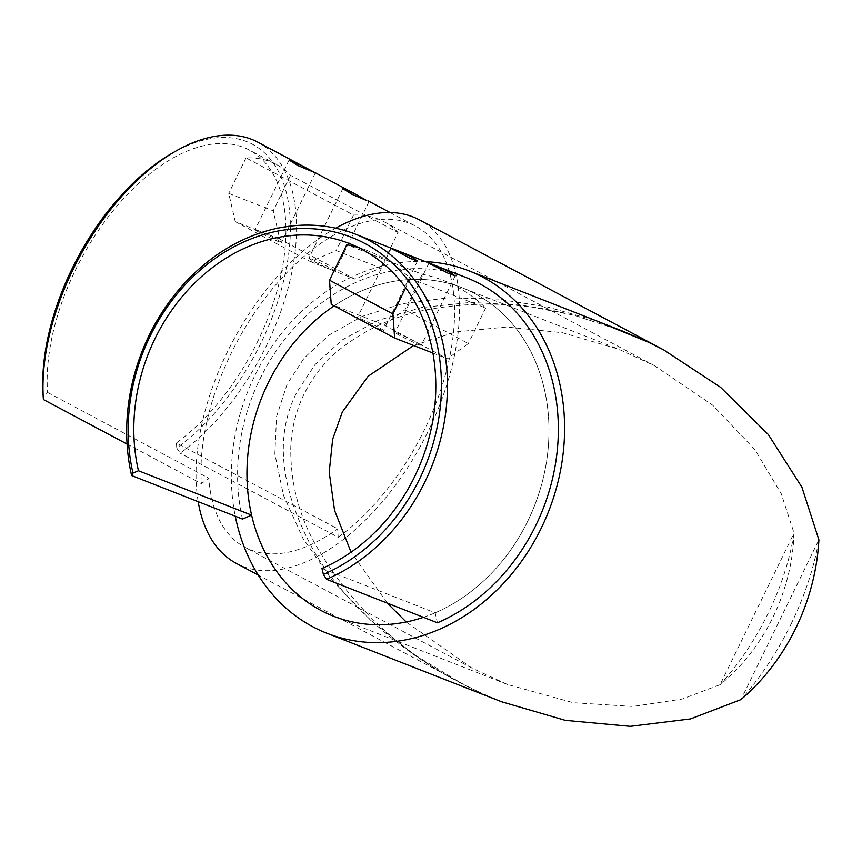 <?xml version="1.0" encoding="UTF-8"?>
<svg xmlns="http://www.w3.org/2000/svg" width="862" height="862" viewBox="0 0 862 862"><rect width="100%" height="100%" fill="white"/><g stroke="black" fill="none" stroke-linecap="round" stroke-linejoin="round"><path stroke-width="0.65" stroke-dasharray="4.31 3.23" d="M384.043 325.039L415.743 341.902A14.6 0.776 26 0 0 402.295 335.307A14.6 0.776 26 0 0 395.065 332.538A14.6 0.776 26 0 0 400.647 335.986A14.6 0.776 26 0 0 414.105 342.591A14.6 0.776 26 0 0 421.324 345.35A14.6 0.776 26 0 0 415.743 341.902L447.443 358.775L468.346 343.55L404.946 309.814L384.043 325.039L331.234 304.318M378.019 327.107A14.6 0.776 26 0 0 364.572 320.502A14.6 0.776 26 0 0 357.353 317.744A14.6 0.776 26 0 0 362.934 321.192A14.6 0.776 26 0 0 376.382 327.786A14.6 0.776 26 0 0 383.601 330.555A14.6 0.776 26 0 0 378.019 327.107M466.374 277.683A187.313 155.839 -68.6 0 0 260.119 378.698A187.313 155.839 -68.6 0 0 242.513 519.064M321.989 568.435L435.148 612.828L437.454 622.806M423.447 617.311A176.354 146.723 -68.6 0 0 527.749 521.133A176.354 146.723 -68.6 0 0 462.366 287.876A176.354 146.723 -68.6 0 0 334.144 305.87A176.354 146.723 111.4 0 1 462.366 287.876A176.354 146.723 111.4 0 1 527.749 521.133A176.354 146.723 111.4 0 1 435.148 612.828M358.484 247.577A176.354 146.723 111.4 0 1 368.074 250.885A176.354 146.723 111.4 0 1 410.226 278.437L485.662 308.036A176.354 146.723 -68.6 0 0 443.51 280.484A176.354 146.723 -68.6 0 0 422.272 274.299L346.826 244.7M432.907 353.075L447.443 358.775M485.662 308.036L468.346 343.55M410.226 278.437L405.7 287.725M422.272 274.299L404.946 309.814M257.792 142.155A187.313 103.451 -62 0 1 266.541 345.468A187.313 103.451 -62 0 1 180.223 453.218L176.753 448.1A182.927 101.026 118 0 0 261.046 342.86A182.927 101.026 118 0 0 280.031 174.63A182.927 101.026 118 0 0 171.85 153.382M311.247 258.956A14.6 0.776 -154 0 1 326.116 265.862A14.6 0.776 -154 0 1 335.124 271.088A14.6 0.776 -154 0 1 332.743 270.399A14.6 0.776 -154 0 1 317.884 263.503A14.6 0.776 -154 0 1 308.865 258.277A14.6 0.776 -154 0 1 311.247 258.956M279.751 239.086L257.512 230.359A14.6 0.776 -154 0 1 272.37 237.265A14.6 0.776 -154 0 1 281.378 242.481A14.6 0.776 -154 0 1 279.008 241.802A14.6 0.776 -154 0 1 264.138 234.895A14.6 0.776 -154 0 1 255.13 229.68A14.6 0.776 -154 0 1 257.512 230.359L235.261 221.631L228.732 193.39L273.222 210.845L279.751 239.086L354.993 279.126L380.702 268.05L336.212 250.594L310.492 261.671L235.261 221.631M338.216 537.306A187.313 103.451 118 0 0 424.535 429.556A187.313 103.451 118 0 0 415.786 226.243A187.313 103.451 118 0 0 231.038 353.635A187.313 103.451 118 0 0 201.396 483.636L208.787 478.248A176.354 97.406 118 0 0 244.937 547.284A176.354 97.406 118 0 0 337.613 528.794L338.216 537.306L180.223 453.218M413.609 345.511L455.912 331.924L506.544 327.032L562.38 332.71L618.851 349.272L654.312 365.596L712.626 405.129L755.015 449.813L781.231 493.689L794.053 533.061A176.354 97.406 118 0 1 768.204 613.238A176.354 97.406 118 0 1 720.104 684.687A176.354 146.723 -68.6 0 0 772.934 617.311A176.354 146.723 -68.6 0 0 794.053 533.061L720.104 684.687L682.111 699.071L632.816 706.441L573.198 702.702L507.502 684.471L472.042 668.147L406.196 621.976M387.329 603.141L351.06 552.186M43.391 399.548L43.122 395.68L47.561 392.447A176.354 97.406 -62 0 1 75.468 270.054A176.354 97.406 -62 0 1 249.42 150.107A176.354 97.406 -62 0 1 257.652 341.524A176.354 97.406 -62 0 1 176.387 442.982L337.613 528.794M47.561 392.447L208.787 478.248M622.45 331.062L573.618 315.147L522.103 305.17L470.458 302.433L421.55 307.572L378.116 320.405L342.257 339.919L315.104 364.518L296.797 392.339C274.148 436.484 280.075 489.821 314.576 552.327C349.703 611.406 415.247 662.9 477.979 691.539L460.556 682.715L414.223 654.549L370.617 620.209L332.646 580.859L302.982 538.416L283.479 495.305L274.859 453.951L276.583 416.411L287.186 384.053L304.178 358.042L329.176 334.984L362.159 316.419L402.328 303.726L448.078 297.821L497.245 299.028L547.359 306.98L596.105 320.729M425.472 261.639A194.618 161.916 -68.6 0 0 254.743 375.832A194.618 161.916 -68.6 0 0 235.272 516.219M791.068 624.088A194.618 107.481 118 0 0 818.9 539.849L740.975 699.599A194.618 107.481 118 0 0 791.068 624.088M236.36 563.392A194.618 107.481 118 0 0 428.306 431.032A194.618 107.481 118 0 0 419.223 219.799M335.663 228.182A194.618 107.481 118 0 0 227.266 352.159A194.618 107.481 118 0 0 198.174 501.662M501.738 701.819L477.979 691.539M398.028 232.535A176.354 97.406 118 0 0 383.773 221.609A176.354 97.406 118 0 0 353.528 215.08L246.047 157.875A176.354 97.406 -62 0 1 276.293 164.405A176.354 97.406 -62 0 1 290.548 175.331L398.028 232.535L380.702 268.05M127.07 444.081L201.396 483.636M176.387 442.982L176.753 448.1M290.548 175.331L273.222 210.845M246.047 157.875L228.732 193.39M353.528 215.08L336.212 250.594M310.492 261.671L354.993 279.126M428.942 263.093L395.065 332.538M391.219 248.299L357.353 317.744M349.207 243.483L368.074 250.885M443.51 280.484L618.851 349.272M417.477 261.1L383.601 330.555M455.19 275.905L421.324 345.35M369.098 201.439L335.124 271.088M315.352 172.831L281.378 242.481M390.044 212.537L415.786 226.243M507.502 684.471L333.562 616.233M472.042 668.147L244.937 547.284M460.556 682.715L258.234 575.04M654.312 365.596L383.773 221.609M276.293 164.405L249.42 150.107M289.093 160.03L255.13 229.68M342.839 188.627L308.865 258.277M623 331.288L578.607 316.666C529.139 302.874 478.949 300.493 428.026 309.533C395.895 315.47 366.803 328.476 340.781 348.56C324.037 362.072 311.182 378.569 302.217 398.039C295.192 413.986 291.367 430.591 290.774 447.831C290.44 481.233 298.144 512.545 313.897 541.767C348.776 603.389 397.802 650.444 460.976 682.941L460.976 682.941"/><path stroke-width="1.29" d="M326.558 579.307L323.379 574.426A182.927 152.186 -68.6 0 0 419.428 479.315A182.927 152.186 -68.6 0 0 364.885 243.483A182.927 152.186 -68.6 0 0 150.182 336.018A182.927 152.186 -68.6 0 0 132.985 473.098L131.617 475.555A187.313 155.839 111.4 0 1 149.223 335.189A187.313 155.839 111.4 0 1 355.478 234.184A187.313 155.839 111.4 0 1 424.912 481.912A187.313 155.839 111.4 0 1 326.558 579.307L437.454 622.806A187.313 155.839 -68.6 0 0 535.808 525.421A187.313 155.839 -68.6 0 0 466.374 277.683L355.478 234.184M434.696 266.186C420.096 259.171 436.118 265.464 449.781 272.101L455.19 275.905L447.949 273.179L428.942 263.093M396.973 251.381C382.372 244.377 398.406 250.67 412.068 257.307L417.477 261.1L410.226 258.385L391.219 248.299M131.617 475.555L242.513 519.064L251.607 515.142A176.354 146.723 111.4 0 1 268.179 382.987A176.354 146.723 111.4 0 1 334.144 305.87A176.354 146.723 -68.6 0 0 268.179 382.987A176.354 146.723 -68.6 0 0 333.562 616.233A176.354 146.723 -68.6 0 0 423.447 617.311M132.985 473.098L138.448 470.749A176.354 146.723 111.4 0 1 155.02 338.594A176.354 146.723 111.4 0 1 349.207 243.483A176.354 146.723 111.4 0 1 414.59 476.74A176.354 146.723 111.4 0 1 321.989 568.435L323.379 574.426M405.7 287.725L392.91 313.962L394.634 338.055L331.234 304.318L329.51 280.215L346.826 244.7A176.354 146.723 111.4 0 1 358.484 247.577M138.448 470.749L251.607 515.142M394.634 338.055L432.907 353.075M329.51 280.215L392.91 313.962M127.07 444.081L43.391 399.548A187.313 103.451 -62 0 1 43.369 399.171A187.313 103.451 -62 0 1 73.033 269.558A187.313 103.451 -62 0 1 175.201 151.453L171.85 153.382A182.927 101.026 118 0 0 72.074 268.728A182.927 101.026 118 0 0 43.1 395.313A182.927 101.026 118 0 0 43.122 395.68M175.201 151.453A187.313 103.451 -62 0 1 257.792 142.155L302.12 165.752L289.093 160.03L297.961 165.569L315.352 172.831L302.12 165.752M366.792 200.598L355.866 194.349L342.839 188.627L351.696 194.165L366.792 200.598M406.196 621.976L387.329 603.141M351.06 552.186L334.553 510.369L329.209 472.214L332.657 439.297L342.3 412.058L368.139 376.274L413.609 345.511M596.105 320.729L648.375 342.203L622.45 331.062L469.036 270.883A194.618 161.916 -68.6 0 0 425.472 261.639M235.272 516.219A194.618 161.916 -68.6 0 0 326.892 633.236A194.618 161.916 -68.6 0 0 541.185 528.277A194.618 161.916 -68.6 0 0 469.036 270.883M326.892 633.236L501.738 701.819L565.256 720.33L630.251 726.343L690.548 718.919L740.975 699.599A194.618 161.916 -68.6 0 0 795.798 628.161A194.618 161.916 -68.6 0 0 818.9 539.849L801.919 487.202L768.333 434.545L720.535 387.297L663.74 349.929L419.223 219.799A194.618 107.481 118 0 0 335.663 228.182M648.375 342.203L663.74 349.929M198.174 501.662A194.618 107.481 118 0 0 236.36 563.392L258.234 575.04M314.479 172.325L355.866 194.349M368.225 200.932L390.044 212.537M43.1 395.313L43.369 399.171"/></g></svg>

